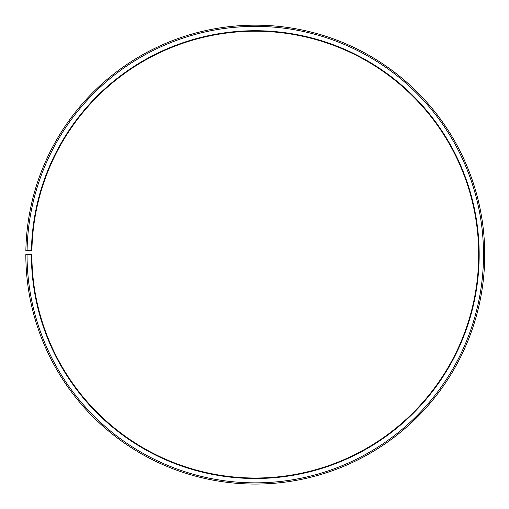 <?xml version="1.0" encoding="UTF-8"?>
<svg xmlns="http://www.w3.org/2000/svg" width="509" height="509" viewBox="0 0 509 509"><rect width="100%" height="100%" fill="white"/><g stroke="black" fill="none" stroke-linecap="round" stroke-linejoin="round"><path stroke-width="0.76" d="M31.902 250.721A223.413 223.413 0 0 1 369.229 62.448A223.413 223.413 0 0 1 365.856 448.741A223.413 223.413 0 0 1 31.87 254.615L31.386 254.615A223.896 223.896 0 0 0 366.098 449.161A223.896 223.896 0 0 0 369.477 62.034A223.896 223.896 0 0 0 31.418 250.708L31.902 250.721M27.041 254.615A228.242 228.242 0 0 0 368.249 452.94A228.242 228.242 0 0 0 371.691 58.293A228.242 228.242 0 0 0 27.072 250.632L25.864 250.613A229.451 229.451 0 0 1 372.308 57.256A229.451 229.451 0 0 1 368.847 453.99A229.451 229.451 0 0 1 25.832 254.615L31.386 254.615M27.072 250.632L31.418 250.708"/></g></svg>
